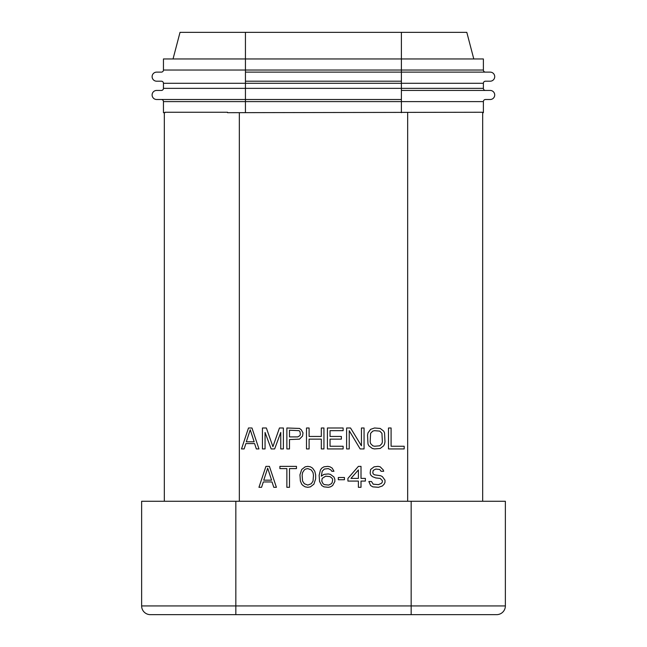 <?xml version="1.0" encoding="UTF-8"?>
<svg xmlns="http://www.w3.org/2000/svg" width="647" height="647" viewBox="0 0 647 647"><rect width="100%" height="100%" fill="white"/><g stroke="black" fill="none" stroke-linecap="round" stroke-linejoin="round"><path stroke-width="0.97" d="M150.363 614.65L235.84 614.65L150.363 614.65A8.718 8.718 0 0 1 141.636 605.932L141.636 501.263L505.364 501.263L505.364 605.932L141.636 605.932M496.637 614.65A8.718 8.718 0 0 0 505.364 605.932A8.718 8.718 0 0 1 496.637 614.65L200.513 614.65L235.84 614.65L235.84 501.263M466.511 614.65L411.16 614.65L446.487 614.65L411.16 614.65L411.16 501.263M470.175 614.65L477.357 614.65M164.322 501.263L164.322 112.683M245.439 112.683L245.439 101.603L163.448 101.603A2.095 2.095 0 0 0 161.354 99.509A2.095 2.095 0 0 1 163.448 101.603L163.448 112.683L164.945 112.683L164.945 112.246L227.509 112.246L227.509 112.683L482.355 112.246L483.382 112.683L483.382 101.603A2.095 2.095 0 0 1 485.476 99.509L490.183 99.509A4.537 4.537 0 0 0 494.72 94.98A4.537 4.537 0 0 0 490.183 90.443A4.537 4.537 0 0 1 494.72 94.98A4.537 4.537 0 0 1 490.183 99.509M482.678 501.263L482.678 112.683M161.354 99.509L401.391 99.509L401.391 101.603L483.382 101.603A2.095 2.095 0 0 1 485.476 99.509M173.04 58.95L180.02 32.35L245.439 32.35L245.439 58.95L163.448 58.95L163.448 70.03A2.095 2.095 0 0 1 161.354 72.124L156.639 72.124A4.537 4.537 0 0 0 152.11 76.661A4.537 4.537 0 0 0 156.639 81.198L161.354 81.198A2.095 2.095 0 0 1 163.448 83.285L163.448 88.348A2.095 2.095 0 0 1 161.354 90.443L156.639 90.443A4.537 4.537 0 0 0 152.11 94.98A4.537 4.537 0 0 0 156.639 99.509L245.439 99.509L245.439 101.603L401.391 101.603L401.391 112.683M401.391 99.509L401.391 90.443L490.183 90.443M485.476 90.443A2.095 2.095 0 0 1 483.382 88.348L483.382 83.285A2.095 2.095 0 0 1 485.476 81.198L490.183 81.198A4.537 4.537 0 0 0 494.72 76.661A4.537 4.537 0 0 0 490.183 72.124A4.537 4.537 0 0 1 494.72 76.661A4.537 4.537 0 0 1 490.183 81.198M163.448 83.285L245.439 83.285L245.439 81.198L401.391 81.198L401.391 83.285L483.382 83.285A2.095 2.095 0 0 1 485.476 81.198M401.391 81.198L401.391 72.124L245.439 72.124L490.183 72.124M485.476 72.124A2.095 2.095 0 0 1 483.382 70.03L483.382 58.95L401.391 58.95L401.391 70.03L483.382 70.03M245.439 81.198L245.439 58.95L401.391 58.95L401.391 32.35L466.81 32.35L473.782 58.95M245.439 32.35L401.391 32.35M251.974 427.99L248.488 427.99L241.509 448.929L244.129 448.929L245.868 443.583L254.595 443.583L256.341 448.929L258.954 448.929L251.974 427.99M250.235 429.778L254.158 441.804L246.305 441.804L250.235 429.778M280.758 432.447L280.758 448.929L283.378 448.929L283.378 427.99L279.455 427.99L272.913 446.697L266.37 427.99L262.447 427.99L262.447 448.929L265.06 448.929L265.06 432.447L271.166 448.929L274.651 448.929L280.758 432.447M303.006 432.892L301.259 429.778L299.512 428.435L286.864 427.99L286.864 448.929L289.484 448.929L289.484 439.572L299.512 439.127L302.57 436.013L303.006 432.892M297.766 436.903L289.484 436.903L289.484 430.223L299.076 430.667L299.949 431.557L300.386 434.226L299.949 435.568L297.766 436.903M309.104 448.929L309.104 439.127L321.316 439.127L321.316 448.929L323.937 448.929L323.937 427.99L321.316 427.99L321.316 436.458L309.104 436.458L309.104 427.99L306.492 427.99L306.492 448.929L309.104 448.929M343.128 446.252L330.043 446.252L330.043 439.127L341.381 439.127L341.381 436.458L330.043 436.458L330.043 430.667L343.128 430.667L343.128 427.99L327.422 427.99L327.422 448.929L343.128 448.929L343.128 446.252M349.234 448.929L349.234 430.667L360.136 448.929L364.059 448.929L364.059 427.99L361.438 427.99L361.438 445.807L350.537 427.99L346.614 427.99L346.614 448.929L349.234 448.929M374.524 427.99L370.602 429.333L367.981 432.892L367.545 435.116L367.981 444.028L368.855 445.807L372.348 448.484L374.524 448.929L380.193 448.484L383.687 445.807L384.553 444.028L384.989 441.804L384.553 432.892L383.687 431.112L380.193 428.435L374.524 427.99M374.524 430.667L379.757 431.112L381.94 433.336L382.377 441.804L381.94 443.583L379.757 445.807L374.524 446.252L372.777 445.807L370.602 443.583L370.165 441.804L370.602 433.336L372.777 431.112L374.524 430.667M388.483 427.99L388.483 448.929L404.181 448.929L404.181 446.252L391.095 446.252L391.095 427.99L388.483 427.99M269.419 466.374L265.933 466.374L258.954 487.304L261.574 487.304L263.313 481.958L272.039 481.958L273.786 487.304L276.398 487.304L269.419 466.374M267.68 468.153L271.603 480.179L263.75 480.179L267.68 468.153M296.463 466.374L279.892 466.374L279.892 468.598L286.864 468.598L286.864 487.304L289.484 487.304L289.484 468.598L296.463 468.598L296.463 466.374M299.949 474.833L300.386 481.069L301.696 484.191L303.006 485.525L305.182 486.859L307.802 487.304L310.414 486.859L313.908 484.191L315.647 478.845L315.647 474.833L314.782 471.267L312.598 468.153L310.414 466.819L307.802 466.374L305.182 466.819L301.696 469.487L299.949 474.833M302.133 475.278L302.57 472.609L304.308 469.932L305.619 469.043L307.802 468.598L311.288 469.932L313.035 472.609L313.471 475.278L313.035 481.069L311.288 483.738L307.802 485.08L304.308 483.738L302.57 481.069L302.133 475.278M333.965 477.057L330.48 474.388L328.296 473.944L323.937 474.388L321.316 476.168L322.19 471.267L324.373 469.043L328.296 468.598L330.916 469.932L331.79 471.267L333.965 471.267L332.218 468.153L330.043 466.819L327.859 466.374L323.937 466.819L321.753 468.153L320.451 469.932L319.141 475.278L319.578 481.514L321.753 485.525L323.937 486.859L328.296 487.304L330.48 486.859L332.655 485.525L334.839 481.514L334.839 479.29L333.965 477.057M332.218 478.4L332.655 479.734L332.218 482.403L331.353 483.738L328.733 485.08L324.373 484.635L323.063 483.738L321.753 481.069L322.19 478.4L325.684 476.168L330.043 476.613L332.218 478.4M344.43 479.734L344.43 477.502L338.324 477.502L338.324 479.734L344.43 479.734M358.389 466.374L347.924 478.4L347.924 481.069L358.389 481.069L358.389 487.304L361.01 487.304L361.01 481.069L365.369 481.069L365.369 478.4L361.01 478.4L361.01 466.374L358.389 466.374M350.973 478.4L358.389 469.932L358.389 478.4L350.973 478.4M381.067 471.267L383.687 471.267L383.25 469.932L380.193 466.819L378.018 466.374L374.087 466.819L370.602 469.487L370.165 473.054L370.602 474.833L372.348 476.613L375.834 477.955L380.193 478.4L382.377 480.624L382.377 481.958L381.504 483.293L378.446 484.635L373.214 484.191L371.475 481.514L368.855 481.514L370.602 485.525L372.777 486.859L378.446 487.304L382.377 485.97L384.124 484.191L384.989 482.403L384.989 480.179L382.377 476.613L380.63 475.723L374.524 474.833L373.214 473.944L372.777 472.609L373.214 470.377L375.834 469.043L379.757 469.487L381.067 471.267M407.667 501.263L407.667 112.683M239.333 501.263L239.333 112.683M163.448 88.348L245.439 88.348L245.439 99.509M401.391 90.443L401.391 88.348L483.382 88.348M245.439 88.348L401.391 88.348L401.391 83.285L245.439 83.285L245.439 88.348M401.391 72.124L401.391 70.03L163.448 70.03"/></g></svg>
